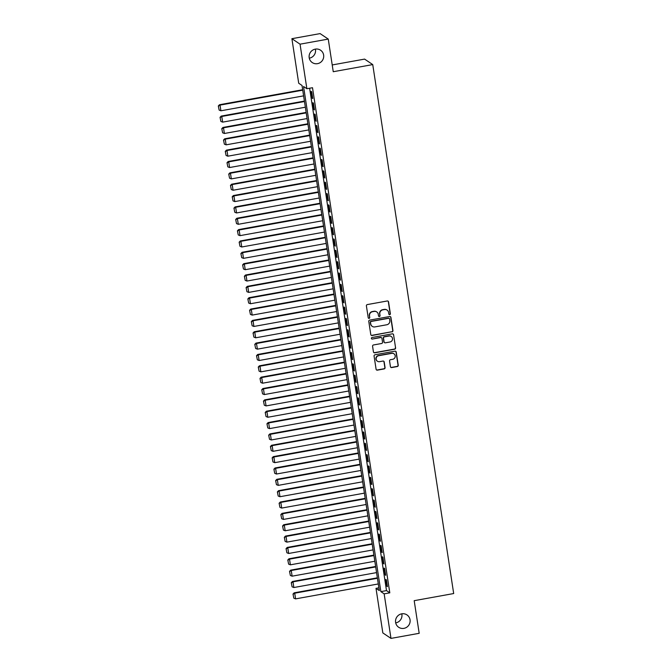 <?xml version="1.0" encoding="UTF-8"?>
<svg xmlns="http://www.w3.org/2000/svg" width="672" height="672" viewBox="0 0 672 672"><rect width="100%" height="100%" fill="white"/><g stroke="black" fill="none" stroke-linecap="round" stroke-linejoin="round"><path stroke-width="1.01" d="M389.701 314.647A0.798 0.781 123.9 0 0 390.365 313.732L388.55 301.888A1.142 1.109 123.9 0 0 387.274 300.98L367.332 304.576A1.142 1.109 123.9 0 0 366.4 305.886L368.214 317.73A0.798 0.781 123.9 0 0 369.104 318.368A0.798 0.781 123.9 0 0 369.76 317.444L369.524 315.916A3.654 3.553 123.9 0 1 372.523 311.707L374.186 311.413A3.654 3.553 123.9 0 1 378.277 314.336L378.512 315.865A0.798 0.781 123.9 0 0 379.403 316.504A0.798 0.781 123.9 0 0 380.058 315.588L379.823 314.059A3.654 3.553 123.9 0 1 382.822 309.851L384.485 309.548A3.654 3.553 123.9 0 1 388.576 312.48L388.811 314.009A0.798 0.781 123.9 0 0 389.701 314.647M389.038 314.446A0.798 0.781 123.9 0 0 390.138 313.58L388.332 301.745A1.142 1.109 123.9 0 0 387.962 301.073M368.432 318.167A0.798 0.781 123.9 0 0 369.541 317.302L369.524 315.916M378.739 316.31A0.798 0.781 123.9 0 0 379.84 315.437L379.823 314.059M401.713 613.83A7.442 7.241 123.9 0 0 398.672 627.27A7.442 7.241 123.9 0 0 409.945 622.574A7.442 7.241 123.9 0 0 401.713 613.83M395.69 622.894A7.442 7.241 123.9 0 0 401.806 613.822M315.302 49.123A7.442 7.241 123.9 0 0 312.253 62.563A7.442 7.241 123.9 0 0 323.534 57.859A7.442 7.241 123.9 0 0 315.302 49.123M309.28 58.178A7.442 7.241 123.9 0 0 309.372 58.17A7.442 7.241 123.9 0 0 315.386 49.106M390.432 366.643A1.142 1.109 123.9 0 0 391.709 367.559L397.303 366.542A1.142 1.109 123.9 0 0 398.244 365.232L396.228 352.086A1.142 1.109 123.9 0 0 394.951 351.17L375.018 354.766A1.142 1.109 123.9 0 0 374.077 356.084L376.093 369.23A1.142 1.109 123.9 0 0 377.37 370.146L384.124 368.928A1.142 1.109 123.9 0 0 385.064 367.609L384.199 361.981A1.142 1.109 123.9 0 0 382.922 361.066L379.571 361.67A3.049 2.974 123.9 0 1 376.194 358.092A3.049 2.974 123.9 0 1 378.664 355.715L391.784 353.346A3.049 2.974 123.9 0 1 395.161 356.933A3.049 2.974 123.9 0 1 392.7 359.302L390.508 359.696A1.142 1.109 123.9 0 0 389.575 361.015L390.432 366.643M291.9 38.69L320.107 33.6L328.255 39.085L333.253 71.719L372.742 64.588L453.684 593.544L414.196 600.676L419.185 633.31L390.978 638.4L382.83 632.915L376.009 588.361L379.31 590.587L302.022 85.47L298.712 83.244L291.9 38.69L300.048 44.176L306.869 88.729L303.559 86.503L380.856 591.62L384.157 593.846L390.978 638.4M328.255 39.085L300.048 44.176M309.624 88.234L386.501 590.604L389.802 592.83L312.505 87.713L306.869 88.729M389.802 592.83L384.157 593.846M392.003 331.892A1.142 1.109 123.9 0 0 392.944 330.582L390.928 317.436A1.142 1.109 123.9 0 0 389.651 316.52L369.718 320.116A1.142 1.109 123.9 0 0 368.777 321.434L370.793 334.58A1.142 1.109 123.9 0 0 372.07 335.496L391.784 331.75A1.142 1.109 123.9 0 0 392.717 330.431L390.709 317.285A1.142 1.109 123.9 0 0 390.34 316.621M393.582 334.757L395.59 347.903A1.142 1.109 123.9 0 1 394.657 349.222L374.716 352.817A1.142 1.109 123.9 0 1 373.439 351.901L372.582 346.282A1.142 1.109 123.9 0 1 373.514 344.963L381.604 343.501A1.142 1.109 123.9 0 0 382.536 342.191L381.965 338.461A1.142 1.109 123.9 0 0 380.688 337.546L372.271 339.066A0.798 0.781 123.9 0 1 371.389 338.125A0.798 0.781 123.9 0 1 372.036 337.504L392.305 333.841A1.142 1.109 123.9 0 1 393.582 334.757L395.59 347.903M312.732 98.557L311.69 91.745L311.144 91.375L312.186 98.188L312.732 98.557M314.471 109.906L313.429 103.093L312.875 102.724L313.916 109.536L314.471 109.906M316.21 121.254L315.168 114.442L314.614 114.072L315.655 120.884L316.21 121.254M317.948 132.611L316.898 125.798L316.352 125.429L317.394 132.233L317.948 132.611M319.679 143.959L318.637 137.147L318.091 136.777L319.133 143.59L319.679 143.959M321.418 155.308L320.376 148.495L319.822 148.126L320.872 154.938L321.418 155.308M323.156 166.656L322.115 159.852L321.56 159.482L322.602 166.286L323.156 166.656M324.895 178.013L323.854 171.2L323.299 170.831L324.341 177.643L324.895 178.013M326.626 189.361L325.584 182.549L325.038 182.179L326.08 188.992L326.626 189.361M328.364 200.71L327.323 193.906L326.777 193.528L327.818 200.34L328.364 200.71M330.103 212.066L329.062 205.254L328.507 204.884L329.549 211.697L330.103 212.066M331.842 223.415L330.8 216.602L330.246 216.233L331.288 223.045L331.842 223.415M333.581 234.763L332.531 227.959L331.985 227.581L333.026 234.394L333.581 234.763M335.311 246.12L334.27 239.308L333.724 238.938L334.765 245.75L335.311 246.12M337.05 257.468L336.008 250.656L335.454 250.286L336.504 257.099L337.05 257.468M338.789 268.817L337.747 262.004L337.193 261.635L338.234 268.447L338.789 268.817M340.528 280.174L339.486 273.361L338.932 272.992L339.973 279.796L340.528 280.174M342.258 291.522L341.216 284.71L340.67 284.34L341.712 291.152L342.258 291.522M343.997 302.87L342.955 296.058L342.409 295.688L343.451 302.501L343.997 302.87M345.736 314.219L344.694 307.415L344.14 307.045L345.181 313.849L345.736 314.219M347.474 325.576L346.433 318.763L345.878 318.394L346.92 325.206L347.474 325.576M349.213 336.924L348.163 330.112L347.617 329.742L348.659 336.554L349.213 336.924M350.944 348.272L349.902 341.468L349.356 341.099L350.398 347.903L350.944 348.272M352.682 359.629L351.641 352.817L351.086 352.447L352.136 359.26L352.682 359.629M354.421 370.978L353.38 364.165L352.825 363.796L353.867 370.608L354.421 370.978M356.16 382.326L355.118 375.522L354.564 375.144L355.606 381.956L356.16 382.326M357.89 393.683L356.849 386.87L356.303 386.501L357.344 393.313L357.89 393.683M359.629 405.031L358.588 398.219L358.042 397.849L359.083 404.662L359.629 405.031M361.368 416.38L360.326 409.567L359.772 409.198L360.814 416.01L361.368 416.38M363.107 427.736L362.065 420.924L361.511 420.554L362.552 427.358L363.107 427.736M364.846 439.085L363.804 432.272L363.25 431.903L364.291 438.715L364.846 439.085M366.576 450.433L365.534 443.621L364.988 443.251L366.03 450.064L366.576 450.433M368.315 461.782L367.273 454.978L366.727 454.608L367.769 461.412L368.315 461.782M370.054 473.138L369.012 466.326L368.458 465.956L369.499 472.769L370.054 473.138M371.792 484.487L370.751 477.674L370.196 477.305L371.238 484.117L371.792 484.487M373.523 495.835L372.481 489.031L371.935 488.662L372.977 495.466L373.523 495.835M375.262 507.192L374.22 500.38L373.674 500.01L374.716 506.822L375.262 507.192M377 518.54L375.959 511.728L375.404 511.358L376.446 518.171L377 518.54M378.739 529.889L377.698 523.085L377.143 522.707L378.185 529.519L378.739 529.889M380.478 541.246L379.436 534.433L378.882 534.064L379.924 540.876L380.478 541.246M382.208 552.594L381.167 545.782L380.621 545.412L381.662 552.224L382.208 552.594M383.947 563.942L382.906 557.13L382.36 556.76L383.401 563.573L383.947 563.942M385.686 575.299L384.644 568.487L384.09 568.117L385.132 574.921L385.686 575.299M385.829 579.466L386.87 586.278L387.425 586.648L386.383 579.835L385.829 579.466M372.742 64.588L364.594 59.102L332.212 64.949M378.89 587.84L376.009 588.361M386.501 590.604L380.856 591.62M312.186 98.188L312.665 98.095M313.916 109.536L314.404 109.444M315.655 120.884L316.134 120.8M317.394 132.233L317.873 132.149M319.133 143.59L319.612 143.497M320.872 154.938L321.35 154.854M322.602 166.286L323.089 166.202M324.341 177.643L324.82 177.551M326.08 188.992L326.558 188.908M327.818 200.34L328.297 200.256M329.549 211.697L330.036 211.604M331.288 223.045L331.766 222.961M333.026 234.394L333.505 234.31M334.765 245.75L335.244 245.658M336.504 257.099L336.983 257.006M338.234 268.447L338.722 268.363M339.973 279.796L340.452 279.712M341.712 291.152L342.191 291.06M343.451 302.501L343.93 302.417M345.181 313.849L345.668 313.765M346.92 325.206L347.399 325.114M348.659 336.554L349.138 336.47M350.398 347.903L350.876 347.819M352.136 359.26L352.615 359.167M353.867 370.608L354.354 370.524M355.606 381.956L356.084 381.872M357.344 393.313L357.823 393.221M359.083 404.662L359.562 404.569M360.814 416.01L361.301 415.926M362.552 427.358L363.031 427.274M364.291 438.715L364.77 438.623M366.03 450.064L366.509 449.98M367.769 461.412L368.248 461.328M369.499 472.769L369.986 472.676M371.238 484.117L371.717 484.033M372.977 495.466L373.456 495.382M374.716 506.822L375.194 506.73M376.446 518.171L376.933 518.087M378.185 529.519L378.664 529.435M379.924 540.876L380.402 540.784M381.662 552.224L382.141 552.14M383.401 563.573L383.88 563.489M385.132 574.921L385.619 574.837M386.87 586.278L387.349 586.186M386.963 310.01A3.654 3.553 123.9 0 0 384.266 309.406L384.485 309.548M379.604 313.908A3.654 3.553 123.9 0 1 382.603 309.7L384.266 309.406M376.656 311.875A3.654 3.553 123.9 0 0 373.968 311.262L374.186 311.413M369.306 315.764A3.654 3.553 123.9 0 1 372.305 311.564L373.968 311.262M371.154 335.244A1.142 1.109 123.9 0 0 371.843 335.345L391.784 331.75M389.567 318.94A0.798 0.781 123.9 0 0 388.668 318.301L371.171 321.46A0.798 0.781 123.9 0 0 370.516 322.375L370.759 323.996A3.654 3.553 123.9 0 0 374.85 326.92L386.812 324.761A3.654 3.553 123.9 0 0 389.81 320.552L389.567 318.94M389.122 318.352A0.798 0.781 123.9 0 0 388.45 318.15L388.668 318.301M372.162 326.306A3.654 3.553 123.9 0 1 370.541 323.845L370.297 322.232A0.798 0.781 123.9 0 1 370.952 321.308L388.45 318.15M373.808 352.573A1.142 1.109 123.9 0 0 374.497 352.674L394.43 349.07A1.142 1.109 123.9 0 0 395.371 347.76M381.385 337.646A1.142 1.109 123.9 0 0 380.47 337.394L372.271 339.066M371.599 338.864A0.798 0.781 123.9 0 0 372.053 338.915M389.987 341.989A3.049 2.974 123.9 0 0 391.238 336.479A3.049 2.974 123.9 0 0 389.08 336.025L384.451 336.865A1.142 1.109 123.9 0 0 383.519 338.176L384.09 341.914A1.142 1.109 123.9 0 0 385.367 342.821L389.987 341.989M391.129 336.403A3.049 2.974 123.9 0 0 388.861 335.882L389.08 336.025M384.451 342.577A1.142 1.109 123.9 0 1 383.872 341.762L383.3 338.033A1.142 1.109 123.9 0 1 384.233 336.714L388.861 335.882M393.355 334.614A1.142 1.109 123.9 0 0 392.994 333.942M393.834 353.724A3.049 2.974 123.9 0 0 391.566 353.195L391.784 353.346M377.303 361.15A3.049 2.974 123.9 0 1 378.437 355.564L391.566 353.195M376.454 369.894A1.142 1.109 123.9 0 0 377.152 369.995L383.905 368.777A1.142 1.109 123.9 0 0 384.846 367.458L383.981 361.838A1.142 1.109 123.9 0 0 383.62 361.166M390.802 367.307A1.142 1.109 123.9 0 0 391.49 367.408L397.085 366.4A1.142 1.109 123.9 0 0 398.026 365.081L396.01 351.935A1.142 1.109 123.9 0 0 395.648 351.271M302.669 89.729L219.484 104.74L220.038 105.109L302.744 90.182M303.61 95.861L220.903 110.788L219.148 110.09L218.316 105.966L219.148 110.09M218.534 106.117L220.038 105.109L220.903 110.788M218.316 105.966L219.484 104.74M304.408 101.077L221.222 116.088L221.777 116.458L304.475 101.531M305.348 107.209L222.642 122.136L220.878 121.439L220.055 117.314L220.878 121.439M220.273 117.466L221.777 116.458L222.642 122.136M220.055 117.314L221.222 116.088M306.146 112.426L222.961 127.445L223.507 127.814L306.214 112.888M307.079 118.558L224.381 133.484L222.617 132.787L221.785 128.671L222.617 132.787M222.012 128.814L223.507 127.814L224.381 133.484M221.785 128.671L222.961 127.445M307.885 123.782L224.7 138.793L225.246 139.163L307.952 124.236M308.818 129.914L226.12 144.841L224.356 144.144L223.524 140.02L224.356 144.144M223.742 140.171L225.246 139.163L226.12 144.841M223.524 140.02L224.7 138.793M309.616 135.131L226.43 150.142L226.985 150.511L309.691 135.584M310.556 141.263L227.85 156.19L226.094 155.492L225.263 151.368L226.094 155.492M225.481 151.519L226.985 150.511L227.85 156.19M225.263 151.368L226.43 150.142M311.354 146.479L228.169 161.498L228.724 161.868L311.422 146.941M312.295 152.611L229.589 167.538L227.825 166.841L227.002 162.725L227.825 166.841M227.22 162.868L228.724 161.868L229.589 167.538M227.002 162.725L228.169 161.498M313.093 157.828L229.908 172.847L230.462 173.216L313.16 158.29M314.034 163.968L231.328 178.895L229.564 178.198L228.74 174.073L229.564 178.198M228.959 174.224L230.462 173.216L231.328 178.895M228.74 174.073L229.908 172.847M314.832 169.184L231.647 184.195L232.193 184.565L314.899 169.638M315.764 175.316L233.066 190.243L231.302 189.546L230.471 185.422L231.302 189.546M230.698 185.573L232.193 184.565L233.066 190.243M230.471 185.422L231.647 184.195M316.562 180.533L233.386 195.544L233.932 195.922L316.638 180.995M317.503 186.665L234.805 201.592L233.041 200.894L232.21 196.778L233.041 200.894M232.428 196.921L233.932 195.922L234.805 201.592M232.21 196.778L233.386 195.544M318.301 191.881L235.116 206.9L235.67 207.27L318.377 192.343M319.242 198.013L236.536 212.948L234.78 212.251L233.948 208.127L234.78 212.251M234.167 208.278L235.67 207.27L236.536 212.948M233.948 208.127L235.116 206.9M320.04 203.238L236.855 218.249L237.409 218.618L320.107 203.692M320.981 209.37L238.274 224.297L236.51 223.6L235.687 219.475L236.51 223.6M235.906 219.626L237.409 218.618L238.274 224.297M235.687 219.475L236.855 218.249M321.779 214.586L238.594 229.597L239.14 229.975L321.846 215.04M322.711 220.718L240.013 235.645L238.249 234.948L237.418 230.832L238.249 234.948M237.644 230.975L239.14 229.975L240.013 235.645M237.418 230.832L238.594 229.597M323.518 225.935L240.332 240.954L240.878 241.324L323.585 226.397M324.45 232.067L241.752 246.994L239.988 246.296L239.156 242.18L239.988 246.296M239.375 242.323L240.878 241.324L241.752 246.994M239.156 242.18L240.332 240.954M325.248 237.292L242.063 252.302L242.617 252.672L325.324 237.745M326.189 243.424L243.482 258.35L241.727 257.653L240.895 253.529L241.727 257.653M241.114 253.68L242.617 252.672L243.482 258.35M240.895 253.529L242.063 252.302M326.987 248.64L243.802 263.651L244.356 264.02L327.054 249.094M327.928 254.772L245.221 269.699L243.457 269.002L242.634 264.877L243.457 269.002M242.852 265.028L244.356 264.02L245.221 269.699M242.634 264.877L243.802 263.651M328.726 259.988L245.54 275.008L246.095 275.377L328.793 260.45M329.666 266.12L246.96 281.047L245.196 280.35L244.373 276.234L245.196 280.35M244.591 276.377L246.095 275.377L246.96 281.047M244.373 276.234L245.54 275.008M330.464 271.345L247.279 286.356L247.825 286.726L330.532 271.799M331.397 277.477L248.699 292.404L246.935 291.707L246.103 287.582L246.935 291.707M246.33 287.734L247.825 286.726L248.699 292.404M246.103 287.582L247.279 286.356M332.195 282.694L249.018 297.704L249.564 298.074L332.27 283.147M333.136 288.826L250.438 303.752L248.674 303.055L247.842 298.931L248.674 303.055M248.06 299.082L249.564 298.074L250.438 303.752M247.842 298.931L249.018 297.704M333.934 294.042L250.748 309.061L251.303 309.431L334.009 294.504M334.874 300.174L252.168 315.101L250.412 314.404L249.581 310.288L250.412 314.404M249.799 310.43L251.303 309.431L252.168 315.101M249.581 310.288L250.748 309.061M335.672 305.39L252.487 320.41L253.042 320.779L335.74 305.852M336.613 311.531L253.907 326.458L252.143 325.76L251.32 321.636L252.143 325.76M251.538 321.787L253.042 320.779L253.907 326.458M251.32 321.636L252.487 320.41M337.411 316.747L254.226 331.758L254.78 332.128L337.478 317.201M338.344 322.879L255.646 337.806L253.882 337.109L253.05 332.984L253.882 337.109M253.277 333.136L254.78 332.128L255.646 337.806M253.05 332.984L254.226 331.758M339.15 328.096L255.965 343.115L256.511 343.484L339.217 328.558M340.082 334.228L257.384 349.154L255.62 348.457L254.789 344.341L255.62 348.457M255.007 344.484L256.511 343.484L257.384 349.154M254.789 344.341L255.965 343.115M340.88 339.444L257.704 354.463L258.25 354.833L340.956 339.906M341.821 345.576L259.115 360.511L257.359 359.814L256.528 355.69L257.359 359.814M256.746 355.841L258.25 354.833L259.115 360.511M256.528 355.69L257.704 354.463M342.619 350.801L259.434 365.812L259.988 366.181L342.686 351.254M343.56 356.933L260.854 371.86L259.09 371.162L258.266 367.038L259.09 371.162M258.485 367.189L259.988 366.181L260.854 371.86M258.266 367.038L259.434 365.812M344.358 362.149L261.173 377.16L261.727 377.538L344.425 362.603M345.299 368.281L262.592 383.208L260.828 382.511L260.005 378.395L260.828 382.511M260.224 378.538L261.727 377.538L262.592 383.208M260.005 378.395L261.173 377.16M346.097 373.498L262.912 388.517L263.458 388.886L346.164 373.96M347.029 379.63L264.331 394.565L262.567 393.859L261.736 389.743L262.567 393.859M261.962 389.886L263.458 388.886L264.331 394.565M261.736 389.743L262.912 388.517M347.827 384.854L264.65 399.865L265.196 400.235L347.903 385.308M348.768 390.986L266.07 405.913L264.306 405.216L263.474 401.092L264.306 405.216M263.693 401.243L265.196 400.235L266.07 405.913M263.474 401.092L264.65 399.865M349.566 396.203L266.381 411.214L266.935 411.583L349.642 396.656M350.507 402.335L267.8 417.262L266.045 416.564L265.213 412.44L266.045 416.564M265.432 412.591L266.935 411.583L267.8 417.262M265.213 412.44L266.381 411.214M351.305 407.551L268.12 422.57L268.674 422.94L351.372 408.013M352.246 413.683L269.539 428.61L267.775 427.913L266.952 423.797L267.775 427.913M267.17 423.94L268.674 422.94L269.539 428.61M266.952 423.797L268.12 422.57M353.044 418.908L269.858 433.919L270.413 434.288L353.111 419.362M353.984 425.04L271.278 439.967L269.514 439.27L268.691 435.145L269.514 439.27M268.909 435.296L270.413 434.288L271.278 439.967M268.691 435.145L269.858 433.919M354.782 430.256L271.597 445.267L272.143 445.637L354.85 430.71M355.715 436.388L273.017 451.315L271.253 450.618L270.421 446.494L271.253 450.618M270.648 446.645L272.143 445.637L273.017 451.315M270.421 446.494L271.597 445.267M356.513 441.605L273.336 456.624L273.882 456.994L356.588 442.067M357.454 447.737L274.747 462.664L272.992 461.966L272.16 457.85L272.992 461.966M272.378 457.993L273.882 456.994L274.747 462.664M272.16 457.85L273.336 456.624M358.252 452.953L275.066 467.972L275.621 468.342L358.319 453.415M359.192 459.094L276.486 474.02L274.722 473.323L273.899 469.199L274.722 473.323M274.117 469.35L275.621 468.342L276.486 474.02M273.899 469.199L275.066 467.972M359.99 464.31L276.805 479.321L277.36 479.69L360.058 464.764M360.931 470.442L278.225 485.369L276.461 484.672L275.638 480.547L276.461 484.672M275.856 480.698L277.36 479.69L278.225 485.369M275.638 480.547L276.805 479.321M361.729 475.658L278.544 490.678L279.09 491.047L361.796 476.12M362.662 481.79L279.964 496.717L278.2 496.02L277.368 491.904L278.2 496.02M277.595 492.047L279.09 491.047L279.964 496.717M277.368 491.904L278.544 490.678M363.46 487.007L280.283 502.026L280.829 502.396L363.535 487.469M364.4 493.139L281.702 508.074L279.938 507.377L279.107 503.252L279.938 507.377M279.325 503.404L280.829 502.396L281.702 508.074M279.107 503.252L280.283 502.026M365.198 498.364L282.013 513.374L282.568 513.744L365.274 498.817M366.139 504.496L283.433 519.422L281.677 518.725L280.846 514.601L281.677 518.725M281.064 514.752L282.568 513.744L283.433 519.422M280.846 514.601L282.013 513.374M366.937 509.712L283.752 524.723L284.306 525.101L367.004 510.166M367.878 515.844L285.172 530.771L283.408 530.074L282.584 525.958L283.408 530.074M282.803 526.1L284.306 525.101L285.172 530.771M282.584 525.958L283.752 524.723M368.676 521.06L285.491 536.08L286.045 536.449L368.743 521.522M369.617 527.192L286.91 542.128L285.146 541.422L284.323 537.306L285.146 541.422M284.542 537.449L286.045 536.449L286.91 542.128M284.323 537.306L285.491 536.08M370.415 532.417L287.23 547.428L287.776 547.798L370.482 532.871M371.347 538.549L288.649 553.476L286.885 552.779L286.054 548.654L286.885 552.779M286.28 548.806L287.776 547.798L288.649 553.476M286.054 548.654L287.23 547.428M372.145 543.766L288.968 558.776L289.514 559.146L372.221 544.219M373.086 549.898L290.38 564.824L288.624 564.127L287.792 560.003L288.624 564.127M288.011 560.154L289.514 559.146L290.38 564.824M287.792 560.003L288.968 558.776M373.884 555.114L290.699 570.133L291.253 570.503L373.951 555.576M374.825 561.246L292.118 576.173L290.354 575.476L289.531 571.36L290.354 575.476M289.75 571.502L291.253 570.503L292.118 576.173M289.531 571.36L290.699 570.133M375.623 566.471L292.438 581.482L292.992 581.851L375.69 566.924M376.564 572.603L293.857 587.53L292.093 586.832L291.27 582.708L292.093 586.832M291.488 582.859L292.992 581.851L293.857 587.53M291.27 582.708L292.438 581.482M377.362 577.819L294.176 592.83L294.722 593.2L377.429 578.273M378.294 583.951L295.596 598.878L293.832 598.181L293 594.056L293.832 598.181M293.227 594.208L294.722 593.2L295.596 598.878M293 594.056L294.176 592.83"/></g></svg>
